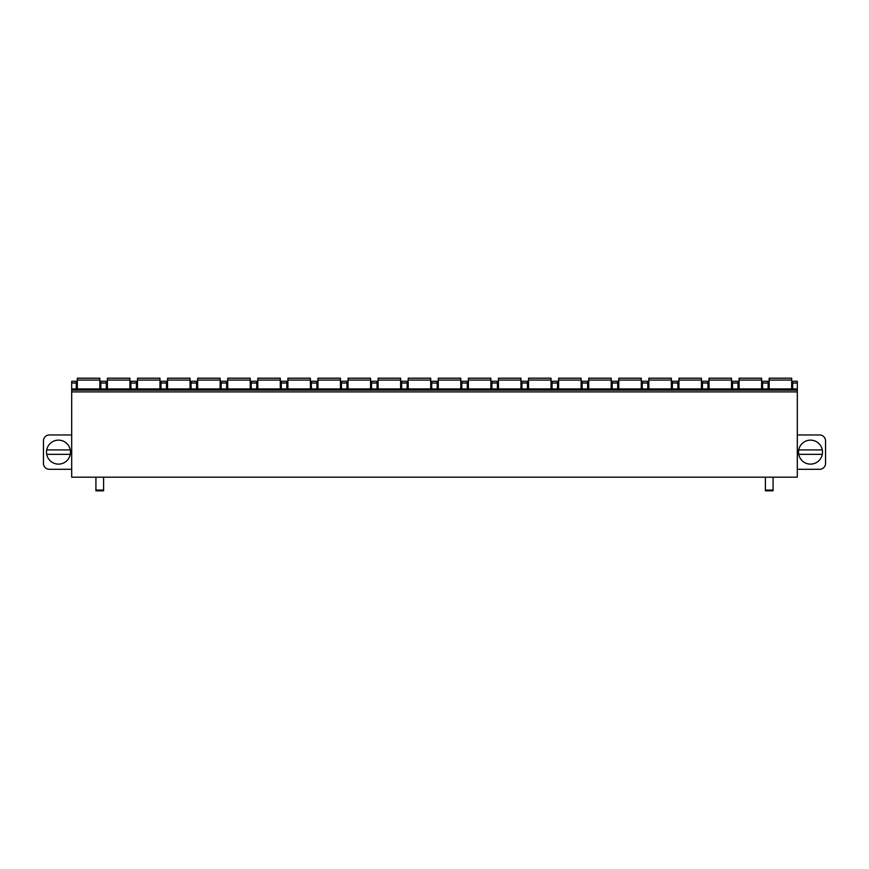 <?xml version="1.0" encoding="UTF-8"?>
<svg xmlns="http://www.w3.org/2000/svg" width="869" height="869" viewBox="0 0 869 869"><rect width="100%" height="100%" fill="white"/><g stroke="black" fill="none" stroke-linecap="round" stroke-linejoin="round"><path stroke-width="1.3" d="M797.308 391.908L797.308 477.179L71.692 477.179L71.692 388.954L797.308 388.954L797.308 391.908L71.692 391.908M797.308 383.023L792.691 383.023L792.691 381.252L797.308 381.252L797.308 388.954M797.308 469.303L819.63 469.303A5.92 5.92 0 0 0 825.55 463.383L825.55 440.876A5.92 5.92 0 0 0 819.63 434.956L797.308 434.956M822.498 452.13A11.992 11.992 0 0 0 810.505 440.138A11.992 11.992 0 0 0 798.524 452.13A11.992 11.992 0 0 0 810.505 464.122A11.992 11.992 0 0 0 822.498 452.13M822.291 449.914L798.73 449.914A11.992 11.992 0 0 0 810.505 464.122A11.992 11.992 0 0 0 822.291 454.346L798.73 454.346M71.692 469.303L49.37 469.303A5.92 5.92 0 0 1 43.45 463.383L43.45 440.876A5.92 5.92 0 0 1 49.37 434.956L71.692 434.956M46.502 452.13A11.992 11.992 0 0 1 58.495 440.138A11.992 11.992 0 0 1 70.476 452.13A11.992 11.992 0 0 1 58.495 464.122A11.992 11.992 0 0 1 46.502 452.13M76.255 388.954L76.255 381.252L71.692 381.252L71.692 388.954M792.691 383.023L792.691 388.954M768.109 388.954L768.109 381.252L762.602 381.252L762.602 388.954M738.031 388.954L738.031 381.252L732.524 381.252L732.524 388.954M707.953 388.954L707.953 381.252L702.445 381.252L702.445 388.954M677.874 388.954L677.874 381.252L672.367 381.252L672.367 388.954M647.785 388.954L647.785 381.252L642.278 381.252L642.278 388.954M617.707 388.954L617.707 381.252L612.2 381.252L612.2 388.954M587.629 388.954L587.629 381.252L582.121 381.252L582.121 388.954M557.55 388.954L557.55 381.252L552.043 381.252L552.043 388.954M527.461 388.954L527.461 381.252L521.954 381.252L521.954 388.954M497.383 388.954L497.383 381.252L491.876 381.252L491.876 388.954M467.305 388.954L467.305 381.252L461.797 381.252L461.797 388.954M437.226 388.954L437.226 381.252L431.719 381.252L431.719 388.954M407.148 388.954L407.148 381.252L401.641 381.252L401.641 388.954M377.059 388.954L377.059 381.252L371.552 381.252L371.552 388.954M346.981 388.954L346.981 381.252L341.474 381.252L341.474 388.954M316.903 388.954L316.903 381.252L311.395 381.252L311.395 388.954M286.824 388.954L286.824 381.252L281.317 381.252L281.317 388.954M256.735 388.954L256.735 381.252L251.228 381.252L251.228 388.954M226.657 388.954L226.657 381.252L221.15 381.252L221.15 388.954M196.579 388.954L196.579 381.252L191.071 381.252L191.071 388.954M166.5 388.954L166.5 381.252L160.993 381.252L160.993 388.954M136.411 388.954L136.411 381.252L130.904 381.252L130.904 388.954M106.333 388.954L106.333 381.252L100.826 381.252L100.826 388.954M797.308 390.138L71.692 390.138M95.916 477.179L95.916 490.8L103.607 490.8L103.607 477.179M95.916 490.8L103.607 490.8M773.084 477.179L773.084 490.8L765.393 490.8L765.393 477.179M773.084 490.8L765.393 490.8M791.681 380.057L769.174 380.057L769.174 378.2L791.681 378.2L791.681 388.954M769.174 380.057L769.174 388.954M761.602 380.057L739.095 380.057L739.095 378.2L761.602 378.2L761.602 388.954M739.095 380.057L739.095 388.954M731.513 380.057L709.017 380.057L709.017 378.2L731.513 378.2L731.513 388.954M709.017 380.057L709.017 388.954M701.435 380.057L678.939 380.057L678.939 378.2L701.435 378.2L701.435 388.954M678.939 380.057L678.939 388.954M671.357 380.057L648.85 380.057L648.85 378.2L671.357 378.2L671.357 388.954M648.85 380.057L648.85 388.954M641.279 380.057L618.771 380.057L618.771 378.2L641.279 378.2L641.279 388.954M618.771 380.057L618.771 388.954M611.2 380.057L588.693 380.057L588.693 378.2L611.2 378.2L611.2 388.954M588.693 380.057L588.693 388.954M581.111 380.057L558.615 380.057L558.615 378.2L581.111 378.2L581.111 388.954M558.615 380.057L558.615 388.954M551.033 380.057L528.537 380.057L528.537 378.2L551.033 378.2L551.033 388.954M528.537 380.057L528.537 388.954M520.955 380.057L498.448 380.057L498.448 378.2L520.955 378.2L520.955 388.954M498.448 380.057L498.448 388.954M490.876 380.057L468.369 380.057L468.369 378.2L490.876 378.2L490.876 388.954M468.369 380.057L468.369 388.954M460.787 380.057L438.291 380.057L438.291 378.2L460.787 378.2L460.787 388.954M438.291 380.057L438.291 388.954M430.709 380.057L408.213 380.057L408.213 378.2L430.709 378.2L430.709 388.954M408.213 380.057L408.213 388.954M400.631 380.057L378.124 380.057L378.124 378.2L400.631 378.2L400.631 388.954M378.124 380.057L378.124 388.954M370.552 380.057L348.045 380.057L348.045 378.2L370.552 378.2L370.552 388.954M348.045 380.057L348.045 388.954M340.463 380.057L317.967 380.057L317.967 378.2L340.463 378.2L340.463 388.954M317.967 380.057L317.967 388.954M310.385 380.057L287.889 380.057L287.889 378.2L310.385 378.2L310.385 388.954M287.889 380.057L287.889 388.954M280.307 380.057L257.8 380.057L257.8 378.2L280.307 378.2L280.307 388.954M257.8 380.057L257.8 388.954M250.229 380.057L227.721 380.057L227.721 378.2L250.229 378.2L250.229 388.954M227.721 380.057L227.721 388.954M220.15 380.057L197.643 380.057L197.643 378.2L220.15 378.2L220.15 388.954M197.643 380.057L197.643 388.954M190.061 380.057L167.565 380.057L167.565 378.2L190.061 378.2L190.061 388.954M167.565 380.057L167.565 388.954M159.983 380.057L137.487 380.057L137.487 378.2L159.983 378.2L159.983 388.954M137.487 380.057L137.487 388.954M129.905 380.057L107.398 380.057L107.398 378.2L129.905 378.2L129.905 388.954M107.398 380.057L107.398 388.954M99.826 380.057L77.319 380.057L77.319 378.2L99.826 378.2L99.826 388.954M77.319 380.057L77.319 388.954M70.27 454.346L46.709 454.346M46.709 449.914L70.27 449.914M768.109 383.023L762.602 383.023M738.031 383.023L732.524 383.023M707.953 383.023L702.445 383.023M677.874 383.023L672.367 383.023M647.785 383.023L642.278 383.023M617.707 383.023L612.2 383.023M587.629 383.023L582.121 383.023M557.55 383.023L552.043 383.023M527.461 383.023L521.954 383.023M497.383 383.023L491.876 383.023M467.305 383.023L461.797 383.023M437.226 383.023L431.719 383.023M407.148 383.023L401.641 383.023M377.059 383.023L371.552 383.023M346.981 383.023L341.474 383.023M316.903 383.023L311.395 383.023M286.824 383.023L281.317 383.023M256.735 383.023L251.228 383.023M226.657 383.023L221.15 383.023M196.579 383.023L191.071 383.023M166.5 383.023L160.993 383.023M136.411 383.023L130.904 383.023M106.333 383.023L100.826 383.023M76.255 383.023L71.692 383.023M95.916 490.105L103.607 490.105M773.084 490.105L765.393 490.105"/></g></svg>
